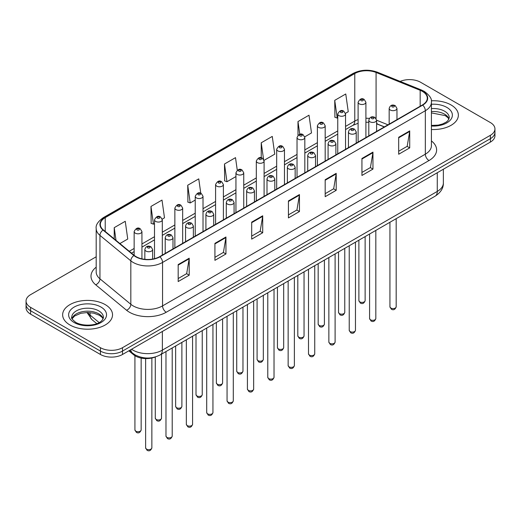 <?xml version="1.0" encoding="UTF-8"?>
<svg xmlns="http://www.w3.org/2000/svg" width="521" height="521" viewBox="0 0 521 521"><rect width="100%" height="100%" fill="white"/><g stroke="black" fill="none" stroke-linecap="round" stroke-linejoin="round"><path stroke-width="0.78" d="M384.309 126.942L376.605 123.822M155.434 356.931A15.591 9 180 0 1 133.617 354.762L128.837 350.822M451.056 104.955A24.949 14.406 0 0 0 431.323 100.787A24.949 14.406 0 0 1 451.056 104.955A24.949 14.406 0 0 1 458.363 115.141A24.949 14.406 0 0 0 451.056 104.955M105.222 304.622A24.949 14.406 0 0 0 78.033 301.496A24.949 14.406 0 0 0 62.637 314.801A24.949 14.406 0 0 0 69.944 324.987A24.949 14.406 0 0 0 97.127 328.113A24.949 14.406 0 0 0 112.529 314.801A24.949 14.406 0 0 0 105.222 304.622A24.949 14.406 0 0 0 78.033 301.496A24.949 14.406 0 0 0 62.637 314.801A24.949 14.406 0 0 0 69.944 324.987A24.949 14.406 0 0 0 97.127 328.113A24.949 14.406 0 0 0 112.529 314.801A24.949 14.406 0 0 0 105.222 304.622M422.394 91.37A16.633 9.599 180 0 1 427.266 98.163A16.633 9.599 180 0 1 422.394 104.955L159.615 256.664A16.633 9.599 180 0 1 134.229 255.381L103.353 229.924A16.633 9.599 180 0 1 100.345 224.414A16.633 9.599 180 0 1 105.216 217.628L354.775 73.546A16.633 9.599 180 0 1 376.077 72.471L420.173 90.296A16.633 9.599 180 0 1 422.394 91.37M422.687 91.201A17.05 9.84 0 0 0 420.408 90.1L376.312 72.276A17.05 9.84 0 0 0 354.482 73.376L104.923 217.459A17.05 9.84 0 0 0 103.015 230.061L133.89 255.518A17.05 9.84 0 0 0 159.908 256.833L422.687 105.125A17.05 9.84 0 0 0 422.687 91.201M96.19 256.788L30.615 294.645A15.591 9 0 0 0 26.05 301.014L26.05 307.8A15.591 9 0 0 0 30.615 314.17L100.442 354.482L100.442 351.089A15.591 9 0 0 0 122.494 351.089L490.385 138.69A15.591 9 0 0 0 494.95 132.327A15.591 9 0 0 1 490.385 138.69L122.494 351.089A15.591 9 0 0 1 100.442 351.089L30.615 310.77L100.442 351.089L100.442 347.696A15.591 9 0 0 0 122.494 347.696L490.385 135.297A15.591 9 0 0 0 494.95 128.928A15.591 9 0 0 0 490.385 122.565L420.558 82.246A15.591 9 0 0 0 400.174 81.413M26.05 304.407A15.591 9 0 0 0 30.615 310.77A15.591 9 0 0 1 26.05 304.407M178.175 264.577L178.175 281.555L189.201 275.192L189.201 258.214L178.175 264.577M178.175 278.546L186.668 273.642L189.156 258.781A4.155 2.403 -120 0 0 189.201 258.214M186.596 273.681L189.201 275.192M214.926 243.359L214.926 260.337L225.951 253.968L225.951 236.996L214.926 243.359M214.926 257.322L223.418 252.425L225.906 237.556A4.155 2.403 -120 0 0 225.951 236.996M223.346 252.464L225.951 253.968M251.682 222.141L251.682 239.119L262.708 232.75L262.708 215.779L251.682 222.141M251.682 236.104L260.174 231.2L262.662 216.339A4.155 2.403 -120 0 0 262.708 215.779M260.096 231.246L262.708 232.75M398.689 137.27L398.689 154.242L409.714 147.879L409.714 130.901L398.689 137.27M398.689 151.233L407.181 146.329L409.669 131.468A4.155 2.403 -120 0 0 409.714 130.901M407.103 146.375L409.714 147.879M361.932 158.488L361.932 175.46L372.958 169.097L372.958 152.119L361.932 158.488M361.932 172.451L370.424 167.547L372.919 152.686A4.155 2.403 -120 0 0 372.958 152.119M370.353 167.593L372.958 169.097M325.182 179.706L325.182 196.684L336.208 190.315L336.208 173.343L325.182 179.706M325.182 193.669L333.674 188.765L336.162 173.903A4.155 2.403 -120 0 0 336.208 173.343M333.603 188.81L336.208 190.315M288.432 200.924L288.432 217.902L299.458 211.533L299.458 194.561L288.432 200.924M288.432 214.886L296.924 209.983L299.412 195.121A4.155 2.403 -120 0 0 299.458 194.561M296.846 210.028L299.458 211.533M431.421 129.495A24.949 14.406 0 0 0 458.363 115.141A24.949 14.406 0 0 1 431.421 129.495M26.05 301.014A15.591 9 0 0 0 30.615 307.377L100.442 347.696M162.22 219.12L164.493 217.811L162.005 200.077L150.979 206.44L151.155 223.314M119.895 243.561L127.743 239.028L125.255 221.295L114.229 227.657L114.229 238.892M264.023 160.351L274.749 154.157L272.262 136.417L261.236 142.787L261.236 157.798M304.746 136.841L311.499 132.94L309.012 115.2L297.986 121.569L297.986 135.291M345.469 113.331L348.256 111.722L345.762 93.982L334.736 100.351L334.918 117.218M200.774 193.245L198.755 178.859L187.729 185.222L187.912 202.096M237.276 170.237L235.512 157.642L224.486 164.004L224.662 180.878M224.486 164.004L226.974 181.738L235.948 176.56M226.974 181.738L224.486 180.813M261.236 142.787L263.548 159.276M297.986 121.569L299.777 134.314M334.736 100.351L337.23 118.085L337.751 117.785M337.23 118.085L334.736 117.153M187.729 185.222L190.217 202.956L195.225 200.071M190.217 202.956L187.729 202.031M150.979 206.44L153.467 224.18L154.503 223.581M153.467 224.18L150.979 223.249M114.229 227.657L116.007 240.357M100.442 354.482A15.591 9 0 0 0 122.494 354.482L490.385 142.083A15.591 9 0 0 0 494.95 135.721L494.95 128.928M133.617 353.928L133.617 354.762M431.421 140.937A25.985 15.005 180 0 1 429.004 160.546L166.232 312.255A5.197 3.002 60 0 1 162.559 305.892L425.331 154.177A20.788 12.003 0 0 0 431.421 145.691L431.421 102.233A20.788 12.003 180 0 1 425.331 110.726A5.197 3.002 -120 0 0 422.687 105.125M166.232 312.255A25.985 15.005 180 0 1 129.482 312.255A25.985 15.005 180 0 1 126.57 310.255L95.688 284.798A25.985 15.005 180 0 1 96.19 267.188M133.155 305.892A20.788 12.003 0 0 0 162.559 305.892L162.559 262.434A20.788 12.003 180 0 1 130.823 260.832L99.947 235.375A20.788 12.003 180 0 1 96.19 228.491L96.19 271.949A20.788 12.003 0 0 0 99.947 278.833L130.823 304.29A20.788 12.003 0 0 0 133.155 305.892M431.421 102.233C432.117 98.99 429.727 95.369 424.257 91.37L421.522 90.042A5.197 2.436 112 0 0 420.408 90.1M421.522 90.042L377.425 72.217C368.816 69.169 360.643 69.612 352.912 73.546A5.197 3.002 60 0 1 354.482 73.376M104.923 217.459A5.197 3.002 -120 0 0 103.353 217.622C97.961 221.503 95.571 225.124 96.19 228.491M103.015 230.061A5.197 3.478 129.5 0 0 99.947 235.375L99.947 278.833A5.197 3.478 -50.5 0 1 95.688 284.798M377.425 72.217A5.197 2.436 112 0 0 376.312 72.276M133.89 255.518A5.197 3.478 129.5 0 0 130.823 260.832L130.823 304.29A5.197 3.478 -50.5 0 1 126.57 310.255M159.908 256.833A5.197 3.002 60 0 1 162.559 262.434L425.331 110.726L425.331 154.177A5.197 3.002 60 0 0 429.004 160.546M122.494 347.696L122.494 354.482M490.385 135.297L490.385 142.083M30.615 307.377L30.615 314.17M105.216 217.628L105.216 231.461M420.173 90.296L420.173 106.232M376.077 72.471L376.077 118.469M387.989 124.819L376.605 120.214M369.376 118.404A16.633 9.599 0 0 0 365.905 118.274M358.109 119.589A16.633 9.599 0 0 0 354.775 121.074L345.547 126.401M354.775 73.546L354.775 121.074A9.358 5.399 60 0 1 352.834 125.359L345.547 129.566M337.751 130.908L325.189 138.156M317.387 142.663L304.824 149.911M297.029 154.418L284.466 161.666M276.671 166.173L264.101 173.421M256.306 177.928L243.743 185.176M235.948 189.683L223.385 196.931M215.59 201.438L203.021 208.687M195.225 213.193L182.663 220.442M174.867 224.948L162.305 232.197M154.503 236.703L141.94 243.952M134.144 248.458L129.254 251.278M384.426 126.87L377.933 124.252A9.358 4.383 -68 0 1 376.605 122.865M288.432 201.464L299.412 195.121M325.182 180.246L336.162 173.903M361.932 159.022L372.919 152.686M398.689 137.804L409.669 131.468M251.682 222.682L262.662 216.339M214.926 243.9L225.906 237.556M178.175 265.117L189.156 258.781M131.572 349.239A20.788 12.003 0 0 0 132.972 350.132A20.788 12.003 0 0 0 162.37 350.132L437.275 191.422A20.788 12.003 0 0 0 443.364 182.93C443.521 188.088 440.773 192.503 435.126 196.176L160.221 354.892A10.394 6.005 60 0 0 162.37 350.132L162.37 331.46M437.275 172.744L437.275 191.422A10.394 6.005 60 0 1 435.126 196.176M130.732 349.728A10.394 6.955 129.5 0 0 132.542 353.108L129.384 350.503M87.691 312.496A20.788 12.003 0 0 0 90.081 315.081L90.081 312.6M96.782 323.626L91.983 319.66A10.394 6.955 129.5 0 1 90.081 315.081L99.14 322.558M396.181 306.784C395.152 309.591 393.563 310.412 391.395 309.246L389.942 306.784A3.119 1.797 0 0 0 390.861 308.061A3.119 1.797 0 0 0 394.26 308.452A3.119 1.797 0 0 0 396.181 306.784L396.181 218.657M390.307 110.022A3.901 2.253 180 0 1 389.167 108.433C390.164 105.235 392.202 104.304 395.283 105.652L396.963 108.433A3.901 2.253 180 0 1 394.553 110.511A3.901 2.253 180 0 1 390.307 110.022M393.98 105.783A1.302 0.749 0 0 0 392.144 105.783A1.302 0.749 0 0 0 392.144 106.844A1.302 0.749 0 0 0 393.98 106.844A1.302 0.749 0 0 0 393.98 105.783M359.803 301.887A3.119 1.797 0 0 0 363.202 302.278A3.119 1.797 0 0 0 365.13 300.61C364.101 303.417 362.505 304.238 360.343 303.072L358.891 300.61A3.119 1.797 0 0 0 359.803 301.887M365.905 137.564L365.905 102.259A3.901 2.253 180 0 1 363.502 104.337A3.901 2.253 180 0 1 359.256 103.848A3.901 2.253 180 0 1 358.109 102.259L358.109 142.064M361.092 100.664A1.302 0.749 0 0 0 362.929 100.664A1.302 0.749 0 0 0 362.929 99.602A1.302 0.749 0 0 0 361.092 99.602A1.302 0.749 0 0 0 361.092 100.664M448.998 118.99A15.845 9.144 0 0 0 444.621 114.19A15.845 9.144 0 0 0 431.421 111.579M431.421 125.444L438.259 125.112L442.563 123.978L446.321 122.051L447.962 120.605L449.258 117.687A15.845 9.144 0 0 0 444.621 111.214A15.845 9.144 0 0 0 431.421 108.609M431.421 126.023A18.958 10.948 0 0 0 450.528 119.856A18.958 10.948 0 0 0 446.823 107.398A18.958 10.948 0 0 0 431.421 104.252M375.823 318.539C374.794 321.346 373.199 322.167 371.037 321.001L369.584 318.539A3.119 1.797 0 0 0 370.496 319.816A3.119 1.797 0 0 0 373.896 320.207A3.119 1.797 0 0 0 375.823 318.539L375.823 230.412M369.949 121.777A3.901 2.253 180 0 1 368.803 120.188C369.799 116.991 371.838 116.059 374.925 117.407L376.605 120.188A3.901 2.253 180 0 1 374.195 122.266A3.901 2.253 180 0 1 369.949 121.777M373.622 117.538A1.302 0.749 0 0 0 371.786 117.538A1.302 0.749 0 0 0 371.786 118.599A1.302 0.749 0 0 0 373.622 118.599A1.302 0.749 0 0 0 373.622 117.538M355.459 330.294C354.436 333.101 352.841 333.922 350.679 332.756L349.226 330.294A3.119 1.797 0 0 0 350.138 331.571A3.119 1.797 0 0 0 353.538 331.962A3.119 1.797 0 0 0 355.459 330.294L355.459 242.167M349.584 133.532A3.901 2.253 180 0 1 348.445 131.943C349.441 128.746 351.48 127.814 354.56 129.162L356.24 131.943A3.901 2.253 180 0 1 353.837 134.021A3.901 2.253 180 0 1 349.584 133.532M353.264 129.293A1.302 0.749 0 0 0 351.421 129.293A1.302 0.749 0 0 0 351.421 130.354A1.302 0.749 0 0 0 353.264 130.354A1.302 0.749 0 0 0 353.264 129.293M335.101 342.05C334.072 344.856 332.476 345.677 330.314 344.511L328.862 342.05A3.119 1.797 0 0 0 329.78 343.326A3.119 1.797 0 0 0 333.173 343.717A3.119 1.797 0 0 0 335.101 342.05L335.101 253.922M329.226 145.287A3.901 2.253 180 0 1 328.087 143.698C329.083 140.501 331.122 139.569 334.202 140.917L335.882 143.698A3.901 2.253 180 0 1 333.473 145.776A3.901 2.253 180 0 1 329.226 145.287M332.899 141.048A1.302 0.749 0 0 0 331.063 141.048A1.302 0.749 0 0 0 331.063 142.109A1.302 0.749 0 0 0 332.899 142.109A1.302 0.749 0 0 0 332.899 141.048M314.743 353.805C313.714 356.611 312.118 357.432 309.956 356.266L308.504 353.805A3.119 1.797 0 0 0 309.415 355.081A3.119 1.797 0 0 0 312.815 355.472A3.119 1.797 0 0 0 314.743 353.805L314.743 265.677M308.868 157.042A3.901 2.253 180 0 1 307.722 155.453C308.719 152.256 310.757 151.324 313.837 152.673L315.518 155.453A3.901 2.253 180 0 1 313.114 157.531A3.901 2.253 180 0 1 308.868 157.042M312.541 152.803A1.302 0.749 0 0 0 310.705 152.803A1.302 0.749 0 0 0 310.705 153.858A1.302 0.749 0 0 0 312.541 153.858A1.302 0.749 0 0 0 312.541 152.803M339.445 313.642A3.119 1.797 0 0 0 342.844 314.033A3.119 1.797 0 0 0 344.765 312.366C343.743 315.172 342.147 315.993 339.979 314.827L338.533 312.366A3.119 1.797 0 0 0 339.445 313.642M345.547 149.319L345.547 114.014A3.901 2.253 180 0 1 343.137 116.092A3.901 2.253 180 0 1 338.891 115.603A3.901 2.253 180 0 1 337.751 114.014L337.751 153.819M340.727 112.419A1.302 0.749 0 0 0 342.564 112.419A1.302 0.749 0 0 0 342.564 111.357A1.302 0.749 0 0 0 340.727 111.357A1.302 0.749 0 0 0 340.727 112.419M319.08 325.397A3.119 1.797 0 0 0 322.479 325.788A3.119 1.797 0 0 0 324.407 324.121C323.378 326.928 321.783 327.748 319.62 326.582L318.168 324.121A3.119 1.797 0 0 0 319.08 325.397M325.189 161.074L325.189 125.769A3.901 2.253 180 0 1 322.779 127.847A3.901 2.253 180 0 1 318.533 127.358A3.901 2.253 180 0 1 317.387 125.769L317.387 165.574M320.369 124.174A1.302 0.749 0 0 0 322.206 124.174A1.302 0.749 0 0 0 322.206 123.112A1.302 0.749 0 0 0 320.369 123.112A1.302 0.749 0 0 0 320.369 124.174M298.722 337.152A3.119 1.797 0 0 0 302.121 337.543A3.119 1.797 0 0 0 304.043 335.876C303.02 338.683 301.425 339.503 299.262 338.337L297.81 335.876A3.119 1.797 0 0 0 298.722 337.152M304.824 172.829L304.824 137.524A3.901 2.253 180 0 1 302.421 139.602A3.901 2.253 180 0 1 298.168 139.114A3.901 2.253 180 0 1 297.029 137.524L297.029 177.329M300.011 135.929A1.302 0.749 0 0 0 301.848 135.929A1.302 0.749 0 0 0 301.848 134.867A1.302 0.749 0 0 0 300.011 134.867A1.302 0.749 0 0 0 300.011 135.929M103.158 318.657A15.845 9.144 0 0 0 98.782 313.85A15.845 9.144 0 0 0 82.885 311.584A15.845 9.144 0 0 0 72.002 318.657M98.782 310.881A15.845 9.144 0 0 0 81.517 308.901A15.845 9.144 0 0 0 71.742 317.348C70.908 317.843 72.243 319.523 75.734 322.388C83.881 327.149 101.986 325.827 103.425 317.348A15.845 9.144 0 0 0 98.782 310.881M74.177 322.545A18.958 10.948 0 0 0 100.989 322.545A18.958 10.948 0 0 0 100.989 307.064A18.958 10.948 0 0 0 74.177 307.064A18.958 10.948 0 0 0 74.177 322.545M294.378 365.56C293.356 368.367 291.76 369.187 289.591 368.021L288.146 365.56A3.119 1.797 0 0 0 289.057 366.836A3.119 1.797 0 0 0 292.457 367.227A3.119 1.797 0 0 0 294.378 365.56L294.378 277.433M288.504 168.797A3.901 2.253 180 0 1 287.364 167.208C288.36 164.011 290.399 163.08 293.479 164.428L295.16 167.208A3.901 2.253 180 0 1 292.75 169.286A3.901 2.253 180 0 1 288.504 168.797M292.183 164.558A1.302 0.749 0 0 0 290.34 164.558A1.302 0.749 0 0 0 290.34 165.613A1.302 0.749 0 0 0 292.183 165.613A1.302 0.749 0 0 0 292.183 164.558M274.02 377.315C272.991 380.122 271.395 380.942 269.233 379.776L267.781 377.315A3.119 1.797 0 0 0 268.693 378.591A3.119 1.797 0 0 0 272.092 378.982A3.119 1.797 0 0 0 274.02 377.315L274.02 289.188M268.146 180.553A3.901 2.253 180 0 1 266.999 178.964C267.996 175.766 270.041 174.835 273.121 176.183L274.801 178.964A3.901 2.253 180 0 1 272.392 181.041A3.901 2.253 180 0 1 268.146 180.553M271.819 176.313A1.302 0.749 0 0 0 269.982 176.313A1.302 0.749 0 0 0 269.982 177.368A1.302 0.749 0 0 0 271.819 177.368A1.302 0.749 0 0 0 271.819 176.313M253.662 389.07C252.633 391.877 251.037 392.697 248.875 391.532L247.423 389.07A3.119 1.797 0 0 0 248.335 390.346A3.119 1.797 0 0 0 251.734 390.737A3.119 1.797 0 0 0 253.662 389.07L253.662 300.943M247.781 192.308A3.901 2.253 180 0 1 246.641 190.719C247.638 187.521 249.676 186.59 252.757 187.938L254.437 190.719A3.901 2.253 180 0 1 252.034 192.796A3.901 2.253 180 0 1 247.781 192.308M251.461 188.068A1.302 0.749 0 0 0 249.624 188.068A1.302 0.749 0 0 0 249.624 189.123A1.302 0.749 0 0 0 251.461 189.123A1.302 0.749 0 0 0 251.461 188.068M278.364 348.907A3.119 1.797 0 0 0 281.757 349.298A3.119 1.797 0 0 0 283.685 347.631C282.656 350.438 281.06 351.258 278.898 350.092L277.446 347.631A3.119 1.797 0 0 0 278.364 348.907M284.466 184.584L284.466 149.28A3.901 2.253 180 0 1 282.056 151.357A3.901 2.253 180 0 1 277.81 150.869A3.901 2.253 180 0 1 276.671 149.28L276.671 189.084M279.647 147.684A1.302 0.749 0 0 0 281.483 147.684A1.302 0.749 0 0 0 281.483 146.622A1.302 0.749 0 0 0 279.647 146.622A1.302 0.749 0 0 0 279.647 147.684M257.999 360.662A3.119 1.797 0 0 0 261.399 361.053A3.119 1.797 0 0 0 263.326 359.386C262.297 362.193 260.702 363.013 258.54 361.848L257.087 359.386A3.119 1.797 0 0 0 257.999 360.662M264.101 196.339L264.101 161.035A3.901 2.253 180 0 1 261.698 163.112A3.901 2.253 180 0 1 257.452 162.624A3.901 2.253 180 0 1 256.306 161.035L256.306 200.839M259.289 159.439A1.302 0.749 0 0 0 261.125 159.439A1.302 0.749 0 0 0 261.125 158.377A1.302 0.749 0 0 0 259.289 158.377A1.302 0.749 0 0 0 259.289 159.439M237.641 372.417A3.119 1.797 0 0 0 241.041 372.808A3.119 1.797 0 0 0 242.962 371.141C241.939 373.948 240.344 374.768 238.182 373.603L236.729 371.141A3.119 1.797 0 0 0 237.641 372.417M243.743 208.094L243.743 172.79A3.901 2.253 180 0 1 241.34 174.867A3.901 2.253 180 0 1 237.088 174.379A3.901 2.253 180 0 1 235.948 172.79L235.948 212.594M238.924 171.194A1.302 0.749 0 0 0 240.767 171.194A1.302 0.749 0 0 0 240.767 170.133A1.302 0.749 0 0 0 238.924 170.133A1.302 0.749 0 0 0 238.924 171.194M233.297 400.825C232.268 403.632 230.679 404.452 228.511 403.287L227.058 400.825A3.119 1.797 0 0 0 227.977 402.101A3.119 1.797 0 0 0 231.376 402.492A3.119 1.797 0 0 0 233.297 400.825L233.297 312.698M227.423 204.063A3.901 2.253 180 0 1 226.283 202.474C227.28 199.276 229.318 198.345 232.399 199.693L234.079 202.474A3.901 2.253 180 0 1 231.669 204.551A3.901 2.253 180 0 1 227.423 204.063M231.096 199.823A1.302 0.749 0 0 0 229.26 199.823A1.302 0.749 0 0 0 229.26 200.878A1.302 0.749 0 0 0 231.096 200.878A1.302 0.749 0 0 0 231.096 199.823M212.939 412.58C211.91 415.387 210.315 416.207 208.153 415.042L206.7 412.58A3.119 1.797 0 0 0 207.612 413.856A3.119 1.797 0 0 0 211.012 414.247A3.119 1.797 0 0 0 212.939 412.58L212.939 324.453M207.065 215.818A3.901 2.253 180 0 1 205.919 214.229C206.915 211.031 208.954 210.1 212.04 211.448L213.714 214.229A3.901 2.253 180 0 1 211.311 216.306A3.901 2.253 180 0 1 207.065 215.818M210.738 211.578A1.302 0.749 0 0 0 208.901 211.578A1.302 0.749 0 0 0 208.901 212.633A1.302 0.749 0 0 0 210.738 212.633A1.302 0.749 0 0 0 210.738 211.578M192.575 424.335C191.552 427.142 189.957 427.962 187.794 426.797L186.342 424.335A3.119 1.797 0 0 0 187.254 425.611A3.119 1.797 0 0 0 190.653 426.002A3.119 1.797 0 0 0 192.575 424.335L192.575 336.208M186.7 227.573A3.901 2.253 180 0 1 185.561 225.984C186.557 222.786 188.595 221.855 191.676 223.203L193.356 225.984A3.901 2.253 180 0 1 190.953 228.061A3.901 2.253 180 0 1 186.7 227.573M190.38 223.333A1.302 0.749 0 0 0 188.537 223.333A1.302 0.749 0 0 0 188.537 224.388A1.302 0.749 0 0 0 190.38 224.388A1.302 0.749 0 0 0 190.38 223.333M172.217 436.09C171.188 438.897 169.592 439.717 167.43 438.552L165.978 436.09A3.119 1.797 0 0 0 166.896 437.366A3.119 1.797 0 0 0 170.289 437.757A3.119 1.797 0 0 0 172.217 436.09L172.217 347.963M166.342 239.328A3.901 2.253 180 0 1 165.203 237.739C166.199 234.541 168.237 233.61 171.318 234.958L172.998 237.739A3.901 2.253 180 0 1 170.588 239.816A3.901 2.253 180 0 1 166.342 239.328M170.015 235.088A1.302 0.749 0 0 0 168.179 235.088A1.302 0.749 0 0 0 168.179 236.143A1.302 0.749 0 0 0 170.015 236.143A1.302 0.749 0 0 0 170.015 235.088M151.858 447.845C150.829 450.652 149.234 451.473 147.072 450.307L145.619 447.845A3.119 1.797 0 0 0 146.531 449.122A3.119 1.797 0 0 0 149.931 449.512A3.119 1.797 0 0 0 151.858 447.845L151.858 358.031M145.984 251.083A3.901 2.253 180 0 1 144.838 249.494C145.834 246.296 147.873 245.365 150.953 246.713L152.633 249.494A3.901 2.253 180 0 1 150.23 251.571A3.901 2.253 180 0 1 145.984 251.083M149.657 246.843A1.302 0.749 0 0 0 147.821 246.843A1.302 0.749 0 0 0 147.821 247.898A1.302 0.749 0 0 0 149.657 247.898A1.302 0.749 0 0 0 149.657 246.843M217.277 384.172A3.119 1.797 0 0 0 220.676 384.563A3.119 1.797 0 0 0 222.604 382.896C221.575 385.703 219.979 386.523 217.817 385.358L216.365 382.896A3.119 1.797 0 0 0 217.277 384.172M223.385 219.849L223.385 184.545A3.901 2.253 180 0 1 220.976 186.622A3.901 2.253 180 0 1 216.729 186.134A3.901 2.253 180 0 1 215.59 184.545L215.59 224.349M218.566 182.949A1.302 0.749 0 0 0 220.403 182.949A1.302 0.749 0 0 0 220.403 181.888A1.302 0.749 0 0 0 218.566 181.888A1.302 0.749 0 0 0 218.566 182.949M196.918 395.927A3.119 1.797 0 0 0 200.318 396.318A3.119 1.797 0 0 0 202.246 394.651C201.217 397.458 199.621 398.278 197.459 397.113L196.007 394.651A3.119 1.797 0 0 0 196.918 395.927M203.021 231.604L203.021 196.3A3.901 2.253 180 0 1 200.618 198.377A3.901 2.253 180 0 1 196.365 197.889A3.901 2.253 180 0 1 195.225 196.3L195.225 236.104M198.208 194.704A1.302 0.749 0 0 0 200.044 194.704A1.302 0.749 0 0 0 200.044 193.643A1.302 0.749 0 0 0 198.208 193.643A1.302 0.749 0 0 0 198.208 194.704M176.56 407.683A3.119 1.797 0 0 0 179.96 408.073A3.119 1.797 0 0 0 181.881 406.406C180.859 409.213 179.263 410.034 177.094 408.868L175.642 406.406A3.119 1.797 0 0 0 176.56 407.683M182.663 243.359L182.663 208.055A3.901 2.253 180 0 1 180.253 210.132A3.901 2.253 180 0 1 176.007 209.644A3.901 2.253 180 0 1 174.867 208.055L174.867 247.859M177.843 206.459A1.302 0.749 0 0 0 179.68 206.459A1.302 0.749 0 0 0 179.68 205.398A1.302 0.749 0 0 0 177.843 205.398A1.302 0.749 0 0 0 177.843 206.459M156.196 419.438A3.119 1.797 0 0 0 159.595 419.828A3.119 1.797 0 0 0 161.523 418.161C160.494 420.968 158.898 421.789 156.736 420.623L155.284 418.161A3.119 1.797 0 0 0 156.196 419.438M162.305 255.114L162.305 219.81A3.901 2.253 180 0 1 159.895 221.887A3.901 2.253 180 0 1 155.649 221.399A3.901 2.253 180 0 1 154.503 219.81L154.503 258.676M157.485 218.214A1.302 0.749 0 0 0 159.322 218.214A1.302 0.749 0 0 0 159.322 217.153A1.302 0.749 0 0 0 157.485 217.153A1.302 0.749 0 0 0 157.485 218.214M135.838 431.193A3.119 1.797 0 0 0 139.237 431.583A3.119 1.797 0 0 0 141.158 429.916C140.136 432.723 138.54 433.544 136.378 432.378L134.926 429.916A3.119 1.797 0 0 0 135.838 431.193M141.94 258.852L141.94 231.565A3.901 2.253 180 0 1 139.537 233.642A3.901 2.253 180 0 1 135.284 233.154A3.901 2.253 180 0 1 134.144 231.565L134.144 255.31M137.121 229.969A1.302 0.749 0 0 0 138.964 229.969A1.302 0.749 0 0 0 138.964 228.908A1.302 0.749 0 0 0 137.121 228.908A1.302 0.749 0 0 0 137.121 229.969M352.912 73.546L103.353 217.622M377.933 124.252L376.605 123.757M368.803 122.292L365.905 122.22M358.109 123.269L352.834 125.359M337.751 134.066L325.189 141.321M317.387 145.821L304.824 153.076M297.029 157.576L284.466 164.831M276.671 169.332L264.101 176.586M256.306 181.087L243.743 188.341M235.948 192.842L223.385 200.097M215.59 204.597L203.021 211.852M195.225 216.352L182.663 223.607M174.867 228.107L162.305 235.362M154.503 239.862L141.94 247.117M134.144 251.617L131.513 253.141M160.221 354.892C151.852 359.093 143.49 359.093 135.121 354.892L132.542 353.108M443.364 182.93L443.364 169.234M91.983 319.66L87 312.496M389.942 306.784L389.942 222.259M389.167 124.135L389.167 108.433M396.963 119.635L396.963 108.433M365.13 300.61L365.13 236.593M365.905 102.259L364.225 99.478C361.965 97.844 359.926 98.769 358.109 102.259M358.891 300.61L358.891 240.188M448.92 119.172L447.962 117.733L445.266 115.616L431.421 112.894M369.584 318.539L369.584 234.014M368.803 135.89L368.803 120.188M376.605 131.39L376.605 120.188M349.226 330.294L349.226 245.769M348.445 147.645L348.445 131.943M356.24 143.145L356.24 131.943M328.862 342.05L328.862 257.524M328.087 159.4L328.087 143.698M335.882 154.9L335.882 143.698M308.504 353.805L308.504 269.279M307.722 171.155L307.722 155.453M315.518 166.655L315.518 155.453M344.765 312.366L344.765 248.348M345.547 114.014L343.867 111.234C341.607 109.599 339.568 110.524 337.751 114.014M338.533 312.366L338.533 251.943M324.407 324.121L324.407 260.103M325.189 125.769L323.508 122.989C321.242 121.354 319.204 122.279 317.387 125.769M318.168 324.121L318.168 263.698M304.043 335.876L304.043 271.858M304.824 137.524L303.144 134.744C300.884 133.109 298.846 134.034 297.029 137.524M297.81 335.876L297.81 275.453M103.086 318.832L102.129 317.4L99.433 315.283L93.858 313.18L87.567 312.496L80.866 313.284L74.607 316.006L72.08 318.832M288.146 365.56L288.146 281.034M287.364 182.91L287.364 167.208M295.16 178.41L295.16 167.208M267.781 377.315L267.781 292.789M266.999 194.665L266.999 178.964M274.801 190.165L274.801 178.964M247.423 389.07L247.423 304.544M246.641 206.42L246.641 190.719M254.437 201.92L254.437 190.719M283.685 347.631L283.685 283.613M284.466 149.28L282.786 146.499C280.526 144.864 278.488 145.789 276.671 149.28M277.446 347.631L277.446 287.208M263.326 359.386L263.326 295.368M264.101 161.035L262.421 158.254C260.161 156.619 258.123 157.544 256.306 161.035M257.087 359.386L257.087 298.963M242.962 371.141L242.962 307.123M243.743 172.79L242.063 170.009C239.803 168.374 237.765 169.299 235.948 172.79M236.729 371.141L236.729 310.718M227.058 400.825L227.058 316.299M226.283 218.175L226.283 202.474M234.079 213.675L234.079 202.474M206.7 412.58L206.7 328.054M205.919 229.93L205.919 214.229M213.714 225.43L213.714 214.229M186.342 424.335L186.342 339.809M185.561 241.685L185.561 225.984M193.356 237.185L193.356 225.984M165.978 436.09L165.978 351.564M165.203 253.44L165.203 237.739M172.998 248.94L172.998 237.739M145.619 447.845L145.619 358.591M144.838 259.315L144.838 249.494M152.633 259.074L152.633 249.494M222.604 382.896L222.604 318.878M223.385 184.545L221.705 181.764C219.439 180.129 217.4 181.054 215.59 184.545M216.365 382.896L216.365 322.473M202.246 394.651L202.246 330.633M203.021 196.3L201.34 193.519C199.081 191.884 197.042 192.809 195.225 196.3M196.007 394.651L196.007 334.228M181.881 406.406L181.881 342.388M182.663 208.055L180.982 205.274C178.723 203.639 176.684 204.564 174.867 208.055M175.642 406.406L175.642 345.983M161.523 418.161L161.523 354.143M162.305 219.81L160.624 217.029C158.358 215.394 156.32 216.319 154.503 219.81M155.284 418.161L155.284 356.996M141.158 429.916L141.158 358.083M141.94 231.565L140.26 228.784C138 227.149 135.961 228.074 134.144 231.565M134.926 429.916L134.926 355.7"/></g></svg>
